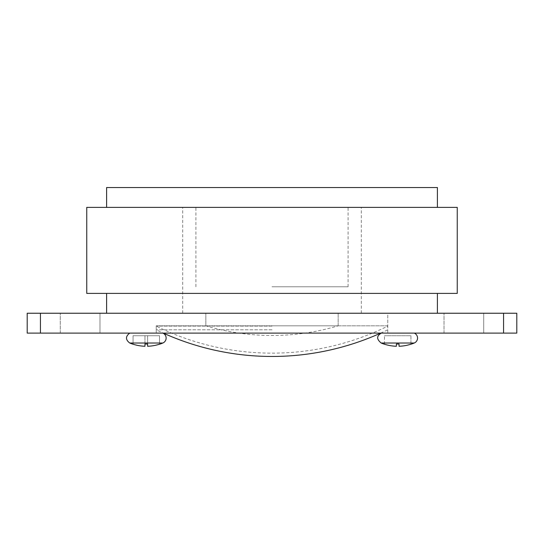 <?xml version="1.0" encoding="UTF-8"?>
<svg xmlns="http://www.w3.org/2000/svg" width="544" height="544" viewBox="0 0 544 544"><rect width="100%" height="100%" fill="white"/><g stroke="black" fill="none" stroke-linecap="round" stroke-linejoin="round"><path stroke-width="0.41" stroke-dasharray="2.72 2.04" d="M27.2 313.249L516.8 313.249M27.2 333.098L516.8 333.098M387.784 325.822L156.216 325.822L387.784 325.822L387.784 313.249L156.216 313.249L387.784 313.249L156.216 313.249L387.784 313.249L387.784 333.098L156.216 333.098L387.784 333.098M99.98 313.249L60.282 313.249L99.98 313.249L99.98 333.098L60.282 333.098L99.98 333.098L60.282 333.098L99.98 333.098L99.98 313.249L60.282 313.249L99.98 313.249M483.718 313.249L444.02 313.249L483.718 313.249L483.718 333.098L444.02 333.098L483.718 333.098L444.02 333.098L483.718 333.098L483.718 313.249L444.02 313.249L483.718 313.249M414.249 343.019L381.167 343.019A43.003 43.003 0 0 0 384.479 344.243L384.479 344.196A42.962 42.962 0 0 0 396.386 346.263L396.386 343.998A40.698 40.698 0 0 0 399.031 343.998L399.031 346.263A42.962 42.962 0 0 0 410.938 344.196L410.938 344.196A42.962 42.962 0 0 1 399.031 346.263L399.031 343.998A40.698 40.698 0 0 1 396.386 343.998L396.386 346.263A42.962 42.962 0 0 1 384.479 344.196L384.479 344.196A42.962 42.962 0 0 0 396.386 346.263L396.386 343.998A40.698 40.698 0 0 0 399.031 343.998L399.031 346.263A42.962 42.962 0 0 0 410.938 344.196L410.938 344.243A43.003 43.003 0 0 0 414.249 343.019A5.379 5.379 0 0 0 414.249 333.098L381.167 333.098L414.249 333.098M410.938 344.196L410.938 335.743L384.479 335.743L410.938 335.743L384.479 335.743L410.938 335.743L410.938 344.196M399.031 346.263L399.031 343.998M396.386 343.998L396.386 346.263M384.479 344.196L384.479 335.743L384.479 344.196M162.833 333.098L129.751 333.098L162.833 333.098M147.614 346.263A42.962 42.962 0 0 0 159.521 344.196L159.521 335.743L133.062 335.743L159.521 335.743L133.062 335.743L159.521 335.743L159.521 344.196A42.962 42.962 0 0 1 147.614 346.263L147.614 335.743L147.614 346.263A42.962 42.962 0 0 0 159.521 344.196L159.521 344.243A43.003 43.003 0 0 0 162.833 343.019L129.751 343.019A43.003 43.003 0 0 0 133.062 344.243L133.062 344.196A42.962 42.962 0 0 0 144.969 346.263L144.969 343.998A40.698 40.698 0 0 0 147.614 343.998L147.614 335.743L147.614 343.998A40.698 40.698 0 0 1 144.969 343.998L144.969 335.743L144.969 343.998A40.698 40.698 0 0 0 147.614 343.998L147.614 335.743L147.614 343.998M133.062 344.196L133.062 335.743L133.062 344.196A42.962 42.962 0 0 0 144.969 346.263A42.962 42.962 0 0 1 133.062 344.196L133.062 335.743L133.062 344.196M272 313.249L437.403 313.249L272 313.249M272 293.4L437.403 293.4L272 293.4M272 207.386L437.403 207.386L272 207.386M457.252 207.386L86.748 207.386M457.252 293.4L86.748 293.4M437.403 187.537L106.597 187.537M272 286.783L348.085 286.783L272 286.783M272 325.822L338.164 325.822L272 325.822M272 329.786L156.216 329.786L272 329.786M272 326.101L156.216 326.101L272 326.101M144.969 343.998L144.969 346.263M159.521 344.196L159.521 335.743L159.521 344.196M40.433 313.249L40.433 333.098M503.567 313.249L503.567 333.098M156.216 333.098L156.216 325.822M60.282 333.098L60.282 313.249L60.282 333.098M444.02 333.098L444.02 313.249L444.02 333.098M338.164 325.822L338.164 313.249L338.164 325.822A231.567 231.567 0 0 1 205.836 325.822L205.836 313.249L205.836 325.822M361.318 313.249L361.318 207.386M182.682 313.249L182.682 207.386M348.085 286.783L348.085 207.386M195.915 286.783L195.915 207.386M380.725 333.098A264.649 264.649 0 0 0 387.784 329.786L387.784 326.101A261.338 261.338 0 0 1 156.216 326.101L156.216 329.786A264.649 264.649 0 0 0 163.275 333.098"/><path stroke-width="0.82" d="M516.8 313.249L503.567 313.249L503.567 333.098L516.8 333.098L516.8 313.249L516.8 333.098M503.567 313.249L40.433 313.249L40.433 333.098L503.567 333.098M40.433 313.249L27.2 313.249L27.2 333.098L40.433 333.098M27.2 313.249L27.2 333.098M399.031 346.263L399.031 343.998L399.031 346.263A42.962 42.962 0 0 0 410.938 344.196L410.938 344.243A43.003 43.003 0 0 0 414.249 343.019A5.379 5.379 0 0 0 414.249 333.098M399.031 343.998A40.698 40.698 0 0 1 396.386 343.998L396.386 346.263A42.962 42.962 0 0 1 384.479 344.196L384.479 344.243A43.003 43.003 0 0 1 381.167 343.019L414.249 343.019M396.386 346.263L396.386 343.998M147.614 346.263L147.614 343.998L147.614 346.263A42.962 42.962 0 0 0 159.521 344.196L159.521 344.243A43.003 43.003 0 0 0 162.833 343.019A5.379 5.379 0 0 0 162.833 333.098A5.379 5.379 0 0 1 162.833 343.019L129.751 343.019A43.003 43.003 0 0 0 133.062 344.243L133.062 344.196A42.962 42.962 0 0 0 144.969 346.263L144.969 343.998L144.969 346.263M147.614 343.998A40.698 40.698 0 0 1 144.969 343.998M272 207.386L457.252 207.386L457.252 293.4L86.748 293.4L86.748 207.386L272 207.386M106.597 207.386L106.597 187.537L437.403 187.537L437.403 207.386M381.167 333.098C378.944 334.859 374.524 337.457 381.167 343.019C374.524 337.457 378.944 334.859 381.167 333.098M129.751 333.098C125.419 336.403 125.419 339.714 129.751 343.019C125.419 339.714 125.419 336.403 129.751 333.098M106.597 293.4L106.597 313.249M437.403 293.4L437.403 313.249M163.275 333.098A264.649 264.649 0 0 0 380.725 333.098"/></g></svg>
